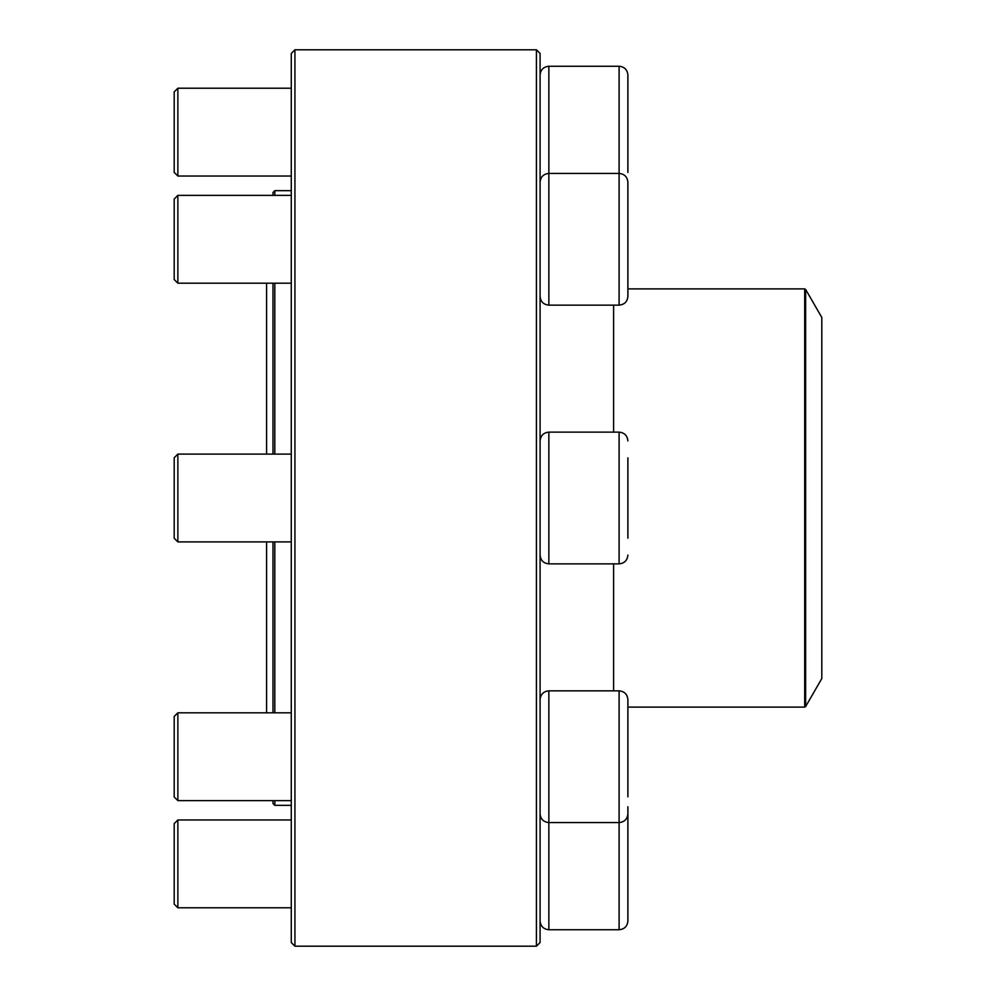 <?xml version="1.0" encoding="UTF-8"?>
<svg xmlns="http://www.w3.org/2000/svg" width="996" height="996" viewBox="0 0 996 996"><rect width="100%" height="100%" fill="white"/><g stroke="black" fill="none" stroke-linecap="round" stroke-linejoin="round"><path stroke-width="1.49" d="M536.421 498L536.421 49.8L294.941 49.8L294.941 946.2L536.421 946.2L536.421 498M536.421 49.8L540.081 53.46L540.081 942.54L536.421 946.2M294.941 946.2L291.28 942.54L291.28 53.46L294.941 49.8M627.891 279.415L627.891 288.902L627.891 279.415M619.101 66.259L548.858 66.259L548.858 305.15L619.101 305.15L619.101 66.259C624.442 66.782 627.368 69.708 627.891 75.049L627.891 172.482M177.861 176.031L174.2 172.37L174.2 91.881L177.861 88.221L177.861 176.031L291.28 176.031M540.081 182.206C540.591 176.877 543.517 173.951 548.858 173.429L619.101 173.429C624.442 173.951 627.368 176.877 627.891 182.206L627.891 296.36C627.368 301.701 624.442 304.627 619.101 305.15M177.861 283.188L174.2 279.527L174.2 199.038L177.861 195.378L177.861 283.188L291.28 283.188M627.891 457.861L627.891 538.139M177.861 541.911L174.2 538.251L174.2 457.749L177.861 454.089L177.861 541.911L291.28 541.911M274.809 800.622L274.809 805.341L272.991 803.511L272.991 800.622L177.861 800.622L291.28 800.622M272.991 712.812L272.991 541.911M272.991 454.089L272.991 283.188M272.991 195.378L272.991 192.489L274.809 190.659L274.809 195.378M274.809 283.188L274.809 454.089M274.809 541.911L274.809 712.812M805.64 706.55L821.8 678.562L821.8 317.438L805.64 289.45L805.64 706.55L804.693 707.098L804.693 288.902L627.891 288.902M619.101 690.851L548.858 690.851L548.858 929.741L619.101 929.741L619.101 690.851C624.442 691.373 627.368 694.299 627.891 699.64L627.891 796.85M177.861 756.711L177.861 800.622L174.2 796.962L174.2 716.473L177.861 712.812L177.861 756.711M627.891 806.797L627.891 920.951C627.368 926.292 624.442 929.218 619.101 929.741M177.861 907.779L174.2 904.119L174.2 823.63L177.861 819.969L177.861 907.779L291.28 907.779M548.858 822.572C543.517 822.049 540.591 819.123 540.081 813.794C540.591 819.123 543.53 822.049 548.858 822.572L619.101 822.572C624.442 822.049 627.368 819.123 627.891 813.794M619.101 432.14L548.858 432.14L548.858 563.861L619.101 563.861L619.101 432.14C624.442 432.662 627.368 435.588 627.891 440.929M613.623 690.851L613.623 563.861M613.623 432.14L613.623 305.15M177.861 88.221L291.28 88.221M548.858 66.259C543.53 66.782 540.591 69.708 540.081 75.049M177.861 195.378L291.28 195.378M548.858 305.15C543.53 304.627 540.591 301.701 540.081 296.36M177.861 454.089L291.28 454.089M548.858 432.14C543.53 432.662 540.591 435.588 540.081 440.929M548.858 563.861C543.53 563.338 540.591 560.412 540.081 555.071M619.101 563.861C624.442 563.338 627.368 560.412 627.891 555.071M291.28 190.659L274.809 190.659M291.28 805.341L274.809 805.341M804.693 707.098L627.891 707.098M804.693 288.902L805.64 289.45M266.592 283.188L266.592 454.089M266.592 541.911L266.592 712.812M177.861 712.812L291.28 712.812M548.858 690.851C543.53 691.373 540.591 694.299 540.081 699.64M174.2 796.962L177.861 800.622M177.861 819.969L291.28 819.969M548.858 929.741C543.53 929.218 540.591 926.292 540.081 920.951"/></g></svg>
